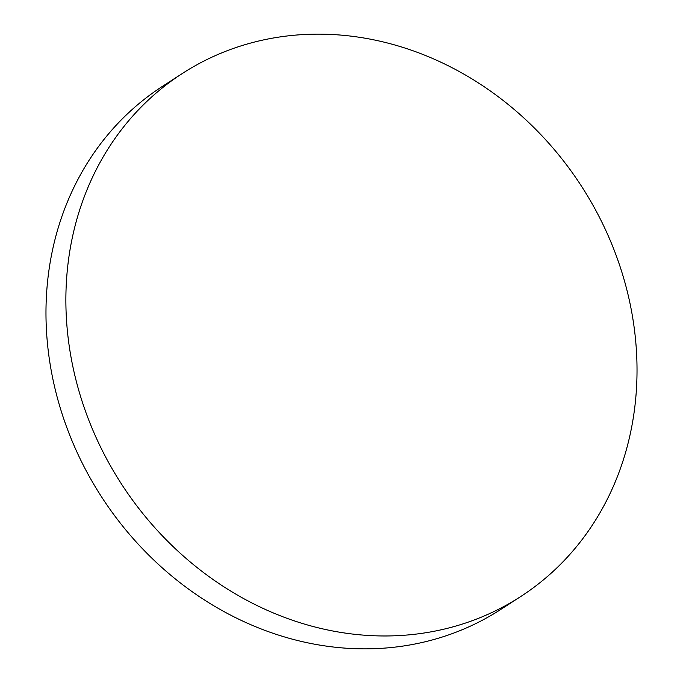 <?xml version="1.0" encoding="UTF-8"?>
<svg xmlns="http://www.w3.org/2000/svg" width="683" height="683" viewBox="0 0 683 683"><rect width="100%" height="100%" fill="white"/><g stroke="black" fill="none" stroke-linecap="round" stroke-linejoin="round"><path stroke-width="1.02" d="M182.224 73.551L162.323 86.434A311.491 274.003 57.1 0 0 48.442 352.402A311.491 274.003 57.1 0 0 500.776 609.449L520.677 596.566A311.491 274.003 57.1 0 0 634.558 330.598A311.491 274.003 57.1 0 0 182.224 73.551A311.491 274.003 57.1 0 0 68.343 339.528A311.491 274.003 57.1 0 0 520.677 596.566"/></g></svg>
